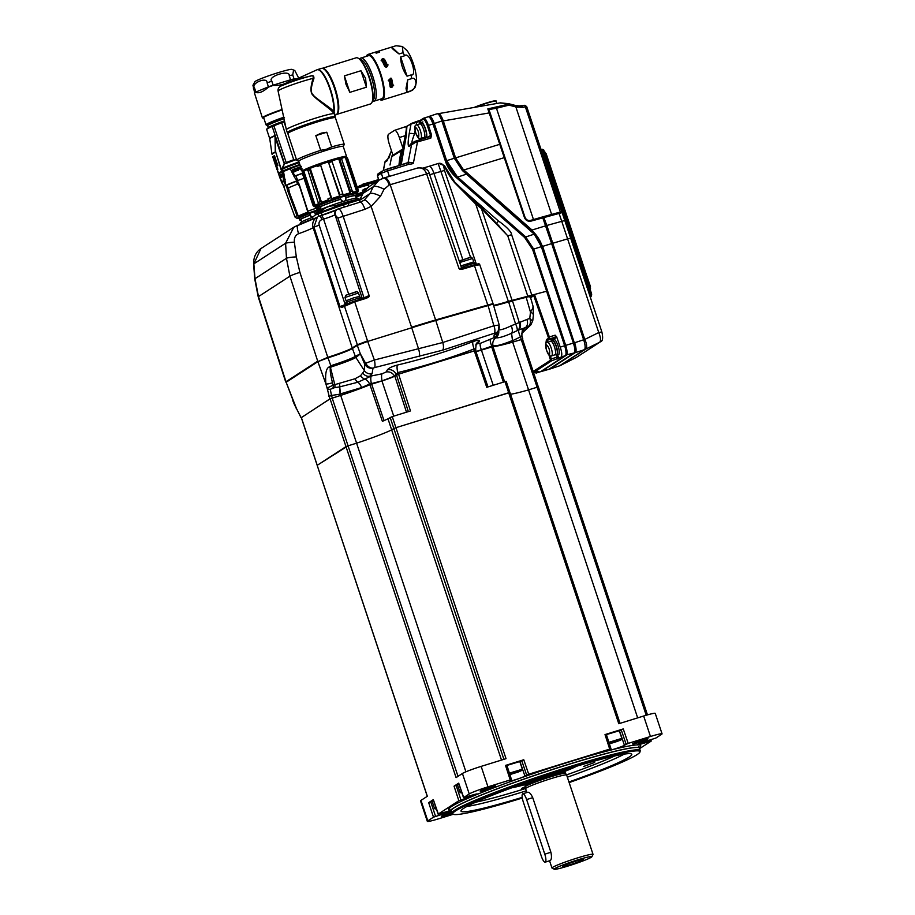 <?xml version="1.0" encoding="UTF-8"?>
<svg xmlns="http://www.w3.org/2000/svg" width="915" height="915" viewBox="0 0 915 915"><rect width="100%" height="100%" fill="white"/><g stroke="black" fill="none" stroke-linecap="round" stroke-linejoin="round"><path stroke-width="1.37" d="M393.095 155.756L389.287 144.044A9.013 2.436 -107.2 0 1 388.589 134.208L394.399 130.422A9.013 2.436 -107.2 0 1 394.571 130.342A9.013 2.436 -107.2 0 1 399.329 137.524L403.286 149.134L391.563 156.145L401.262 149.98A0.904 0.869 -123 0 1 401.296 150.437L401.296 150.437A0.904 0.869 56 0 0 401.262 149.98L401.228 149.866M416.245 121.638L420.66 120.117M407.45 126.053L394.571 130.342M429.272 117.154A8.475 2.288 72.8 0 1 433.321 123.891L428.414 125.366C426.607 120.3 424.983 117.932 423.542 118.252L423.336 118.355A0.904 0.869 -123 0 1 423.542 118.252M407.369 163.042L408.101 162.561L411.498 144.959L415.01 142.614L430.793 138.131L431.594 135.077L428.414 125.366L427.374 125.767C425.75 121.203 424.297 119.064 422.993 119.362L420.122 121.226A0.904 0.869 -123 0 1 420.454 120.22L423.336 118.355A0.904 0.869 -123 0 0 422.993 119.362M428.026 116.868A9.013 2.436 72.8 0 1 428.186 116.788A9.013 2.436 72.8 0 1 432.955 123.96L445.388 161.12C447.515 167.479 451.175 172.992 456.379 177.636L524.672 237.523L532.622 249.486L564.99 345.653L560.243 347.105L556.64 336.8L554.17 339.339M545.798 343.994L546.427 339.625L548.394 338.356L548.314 337.372L533.788 295.797L532.473 295.007L546.964 291.13M496.731 223.649L507.756 235.796A9.013 0.721 161.4 0 0 511.611 234.697C511.645 231.323 503.685 224.507 498.481 221.041L458.038 185.573M409.634 162.344L413.306 162.836L409.634 162.344A4.506 0.915 10.9 0 0 408.101 162.561L409.142 164.22C411.967 164.06 413.397 163.602 413.443 162.87L417.423 142.271L416.474 140.841L429.833 136.701L430.793 138.131M546.861 342.496L547.536 340.208L549.503 338.927L549.343 336.972L555.153 335.165L556.64 336.8M530.631 297.844L534.566 294.927M534.84 372.497L536.167 373.068L538.615 371.387M538.249 371.433L533.697 372.851L538.672 371.467M546.587 291.199L564.624 345.744A9.013 2.436 72.8 0 1 565.321 355.592L551.631 360.796L550.453 355.901M561.089 356.907C562.233 355.638 561.947 352.378 560.243 347.105M557.715 354.906L558.745 358.428M416.199 124.989L416.702 122.335L411.029 124.005L405.528 126.979C406.672 126.396 406.569 129.301 405.231 135.695L406.306 135.752L401.182 164.952M532.473 295.007L508.431 301.344A25.243 1.853 -18.4 0 1 493.574 305.335M286.384 382.115L285.732 382.012L258.213 296.86A9.013 0.618 162.1 0 1 258.476 296.597L285.995 381.738L317.711 361.151L289.906 276.181L286.464 258.282L285.606 243.23L293.807 227.217L297.924 225.193M294.378 242.189A9.013 0.766 -3 0 0 285.606 243.23L253.855 263.852A9.013 1.761 175.4 0 0 253.615 264.309C253.455 257.218 255.914 251.968 260.992 248.537L253.855 263.852L254.999 278.72L258.476 296.597L289.906 276.181A9.013 0.732 -18.1 0 1 299.903 272.373L296.311 256.886L294.378 242.189C293.978 237.946 295.385 235.121 298.599 233.702A22.52 1.647 161.6 0 0 313.124 227.663L313.971 227.114L339.98 306.594L341.798 307.463L354.746 301.87L367.521 340.895L357.113 344.841L352.252 347.997L313.124 227.663A9.013 8.658 57 0 1 316.521 217.598L317.368 217.049L313.971 227.114L319.175 225.147L345.161 304.535M492.728 303.654L435.62 319.953L390.19 184.704A9.013 3.683 -106.5 0 0 384.334 177.865L417.103 168.177C421.529 167.136 424.709 169.046 426.63 173.907L390.19 184.704A179.283 13.13 161.6 0 0 389.207 185.002L384.06 189.279L380.491 196.256A9.013 2.665 -154.3 0 0 369.946 193.648L359.618 200.362L363.049 193.385A18.026 17.305 57 0 1 368.962 186.694L363.381 192.23L359.584 200.385A28.971 2.127 161.6 0 0 359.584 200.385L359.355 200.877A18.026 17.305 57 0 0 359.618 200.362L359.298 200.991M389.207 185.002A9.013 3.637 -106.5 0 0 383.396 178.139A9.013 3.637 -106.5 0 0 383.122 178.253L379.05 180.141L373.251 186.763L369.946 193.648L364.124 200.282L359.995 202.215A9.013 2.436 -107.2 0 1 360.167 202.135L338.195 208.963C339.648 208.643 341.284 211.01 343.102 216.077L369.111 295.556C369.82 296.529 368.356 297.604 364.708 298.782L354.746 301.87L354.265 301.161L364.216 298.073L364.708 298.782M380.491 196.256L371.124 206.413A9.013 2.539 -122.9 0 0 364.124 200.282L360.167 202.135A9.013 2.436 -107.2 0 1 364.936 209.306L337.898 218.044L335.039 214.762A9.939 0.732 -18.4 0 1 323.567 219.108L321.897 219.623C319.484 220.641 318.569 222.482 319.175 225.147M352.652 348.363L352.252 347.997A21.64 1.59 -18.4 0 1 327.867 357.285L318.123 361.517M463.23 268.095L458.941 268.37C459.524 269.548 461.149 269.685 463.813 268.781L463.23 268.095L473.867 264.938L474.462 265.625L479.437 264.79M476.635 264.961L444.484 170.442L443.718 166.324A26.272 1.921 161.6 0 0 444.667 166.244C446.554 171.322 449.906 176.847 454.732 182.817L475.731 204.079L481.404 208.529L512.217 300.818M384.06 189.279A9.013 2.859 -154.5 0 0 373.251 186.763L363.049 193.385A23.31 1.704 -18.4 0 0 362.523 193.786L359.526 200.545M470.527 257.207L438.159 163.545A4.506 4.381 89.4 0 1 439.532 163.293L439.532 163.293A4.506 4.381 89.4 0 1 443.718 166.324M438.971 163.488L444.553 165.729L439.966 163.27L438.159 163.545M355.878 197.183L357.01 196.714A37.241 2.722 161.6 0 0 362.111 194.666M385.124 161.52L383.374 170.602M391.483 150.678L387.022 160.857L385.032 162.149L387.365 159.256M409.508 146.251A4.506 4.323 -123 0 1 411.361 143.483L414.884 141.368L409.508 146.251C407.804 147.132 407.701 142.934 409.188 133.681L411.029 124.005A0.904 0.869 -123 0 1 411.395 123.456L407.244 126.144A0.904 0.869 -123 0 0 406.878 126.705L406.306 135.752M445.388 161.12L445.765 161.051C447.858 167.319 451.461 172.741 456.585 177.316L524.878 237.214L532.999 249.418L546.953 291.107M524.878 237.214L533.01 249.406L564.99 345.676A8.475 2.288 72.8 0 1 565.836 354.757M532.942 295.476L527.932 296.929M548.394 338.356A0.904 0.869 57 0 0 549.503 338.927L555.336 337.12L552.774 339.648M411.361 143.483L411.361 143.483A4.506 4.323 -123 0 1 412.391 143.003C411.293 143.575 412.002 140.544 414.506 133.899L415.101 130.788M409.188 133.681A4.506 0.995 10.7 0 1 414.506 133.899L415.868 133.476M408.101 162.561L386.645 169.469M399.695 165.421L400.77 158.741L400.358 165.215M496.651 223.454L498.481 221.041M365.783 189.268L362.363 190.331L365.417 188.513M356.29 194.586L361.608 192.47A9.802 0.721 -18.4 0 1 362.946 192.047L363.655 191.83M389.996 165.043L391.631 156.717A0.904 0.869 57 0 0 391.609 156.259A0.904 0.869 -122 0 1 391.631 156.717L391.54 156.168M398.871 165.672L399.695 158.684L401.845 158.81M401.262 149.98L402.451 150.037L391.631 156.717L390.007 164.975M499.704 226.623L481.507 207.774A1.807 0.629 136 0 1 481.404 208.529L507.756 235.796L528.001 296.883M476.418 203.05L475.731 204.079L508.511 301.893M454.549 182.016A1.807 0.721 137.1 0 1 454.755 182.119L444.507 165.798M344.795 304.741L339.98 306.594M335.462 214.487A4.506 4.323 -123 0 1 337.166 209.455L336.743 209.729A4.506 4.323 -123 0 0 335.039 214.762L362.294 298.576L369.111 295.556M342.496 306.228L343.445 305.61M391.643 156.488A0.904 0.869 114.2 0 0 391.62 156.339L392.363 156.591M378.719 180.358L377.46 175.749L378.901 180.244M377.46 175.749L378.318 173.644A1.807 1.727 57 0 0 377.643 175.669L381.326 173.267L387.571 170.911L389.355 176.378M414.907 141.356L416.474 140.841L414.907 141.356L415.01 142.614M355.638 196.462L357.056 195.856A37.812 2.768 161.6 0 0 362.592 193.637M356.541 195.341L359.389 194.152M419.791 123.754L419.07 121.603L420.122 121.226L420.728 123.056M431.594 135.077L429.81 136.712M416.474 140.841L429.867 136.69M394.811 166.713L387.891 168.795M387.96 168.76L384.46 170.19M369.225 182.348L362.946 184.132L369.248 182.462M475.926 351.589L493.036 345.767L493.242 346.476A40.203 2.939 161.6 0 0 512.617 342.096L522.522 339.282M493.242 346.476L486.94 348.363M394.468 376.168A7.217 6.771 31.1 0 0 386.084 372.016L382.047 373.812L371.307 375.974A7.217 1.91 -101.1 0 0 371.353 383.614L382.07 380.857L394.468 376.168L397.808 372.565L398.334 374.212L475.56 350.537M398.334 374.212L394.937 375.859M371.513 384.14L369.832 384.735A40.203 2.939 161.6 0 1 340.94 395.303L329.846 398.917L301.31 417.652M301.092 417.595L294.55 404.83A5.41 1.681 -24.6 0 1 294.55 404.293L286.155 382.264L296.3 408.113A2.665 2.23 -34.1 0 0 296.803 409.119L295.968 407.918M521.607 333.449L528.95 326.3L518.736 330.018A7.217 1.967 -115.8 0 0 520.475 336.903L512.583 340.7L511.554 333.289A7.217 3.294 -113.5 0 0 511.233 325.763L511.199 325.786C505.08 328.76 500.86 330.109 498.526 329.823M522.145 331.138L525.427 327.547A7.217 5.158 -111.5 0 0 526.903 319.484L511.233 325.763M386.084 372.016L387.411 369.763C388.898 367.99 392.249 366.423 397.465 365.039C423.062 358.943 448.236 351.143 472.975 341.638C477.756 339.911 479.883 339.785 479.334 341.261L477.87 343.571L480.375 343.331L493.917 337.749L494.111 335.062L495.267 333.243L494.226 333.289L442.631 350.171L374.532 367.601L373.023 368.116L372.085 373.72L369.694 376.328A7.217 6.211 -129 0 1 362.706 372.977L360.567 375.699L355.009 378.764L333.163 385.112L327.113 388.097L329.846 398.917M371.307 375.974L364.776 379.084A7.217 5.17 -118.2 0 1 369.569 384.037L361.597 387.571L340.483 393.873L339.705 386.873A4.266 0.755 -102.4 0 0 339.476 383.637M525.187 327.936A7.217 6.851 42 0 0 523.22 329.423L523.22 329.423C522.454 328.828 522.008 330.967 521.882 335.839L520.475 336.903L521.287 339.408M493.723 305.862A25.243 1.853 161.6 0 0 508.603 301.859L512.469 300.76L519.251 322.48A7.217 5.158 -106.4 0 1 517.844 330.361L518.736 330.018A7.217 5.147 -104.4 0 0 520.097 322.252M517.844 330.361L511.542 333.289A7.217 3.305 -113.9 0 0 511.199 325.786M512.503 340.506L511.542 333.289C503.73 336.686 498.492 338.184 495.827 337.795A7.217 6.977 104.9 0 0 493.036 345.767C496.079 346.293 502.461 344.6 512.16 340.654L512.995 341.981M492.007 346.785L491.835 346.27A7.217 1.967 66.7 0 1 490.463 339.042M498.618 330.143A7.217 6.908 -82.9 0 1 495.827 337.795L493.917 337.749A7.217 7.08 -51.9 0 0 497.874 331.344M494.111 335.062A7.217 6.76 33.2 0 0 497.039 332.637L498.24 330.795A7.217 6.76 32.9 0 0 498.892 325.054L493.883 325.763L442.769 342.507L374.372 360.018L365.6 363.266A5.41 0.869 153.8 0 0 364.696 364.147C366.698 367.384 369.477 368.711 373.023 368.116C370.095 368.162 367.613 366.538 365.6 363.266L360.304 353.75L355.329 356.381A21.926 1.601 -18.4 0 1 330.807 365.726L328.485 367.373C325.969 369.214 325.111 374.738 325.9 383.934L317.882 361.665L328.028 357.799A21.64 1.59 161.6 0 0 352.424 348.512L357.285 345.355L367.681 341.421L411.739 327.764A180.289 13.199 -18.4 0 1 435.792 320.467L492.899 304.169M365.554 363.186L364.696 364.147M360.373 353.933L355.878 357.479L364.422 370.712L364.547 363.827L360.373 353.933A5.41 5.204 -117.8 0 1 360.304 353.75L357.285 345.355M372.085 373.72A7.217 6.84 -152.2 0 1 364.422 370.712L362.706 372.977M376.591 382.562L369.569 384.037L369.832 384.735M396.252 375.001L395.955 374.166A7.217 6.771 30.8 0 0 387.411 369.763M472.975 341.638A7.217 1.956 69.1 0 0 474.119 348.912C449.128 358.497 423.691 366.377 397.808 372.565A7.217 1.921 76.4 0 1 397.465 365.039M474.645 350.559L474.119 348.912L475.628 349.473L476.223 343.846A7.217 6.748 -148.1 0 1 479.334 341.261M340.517 394.022L340.94 395.303M360.567 375.699A7.148 5.17 -122.7 0 0 364.776 379.084L357.834 382.241L339.648 386.885L340.083 393.942M352.424 348.512L355.329 356.381A5.41 5.193 -123 0 0 355.878 357.479A22.109 1.624 -18.4 0 1 331.15 366.904L330.567 367.944L334.856 384.746A3.591 1.43 -103.3 0 1 334.604 387.651L339.648 386.885A4.243 0.778 -105.4 0 0 339.271 383.682M334.604 387.651L330.281 389.287L331.493 395.474L340.14 394.148L340.552 395.429M330.281 389.287A2.665 1.899 -174.1 0 1 327.113 388.097L325.9 383.934A5.41 1.006 163.8 0 0 332.477 382.745L333.163 385.112A3.351 1.418 -105 0 1 332.911 387.857M332.339 397.979L331.493 395.474L328.931 396.447M286.155 382.264L317.882 361.665M331.15 366.904A5.41 1.258 -107.4 0 0 330.807 365.726L328.028 357.799M332.477 382.745C330.372 374.109 329.743 369.18 330.567 367.944L328.485 367.373M517.089 330.692A7.217 2.013 -115.7 0 0 515.465 323.647L508.706 302.167L512.56 301.069M512.469 300.76L526.182 297.306C529.796 296.414 531.032 296.369 529.888 297.158M526.182 297.306L530.471 312.118A9.013 3.694 6.3 0 1 533.365 315.286L532.759 320.719L530.883 324.848L521.596 333.632M532.541 321.302L529.785 318.34L526.903 319.484M528.321 326.403A7.217 5.158 -111.8 0 0 529.785 318.34L530.471 312.118C533.273 307.634 534.028 305.942 532.747 307.04M565.013 345.653C566.579 352.984 566.728 356.278 565.447 355.535L541.28 371.513L566.408 355.226C567.529 353.911 567.289 350.605 565.687 345.332L533.662 249.052L525.61 236.813L525.027 237.065L456.459 176.778L446.108 160.868L439.372 140.636A6.348 1.716 -107.2 0 0 436.981 136.003M456.917 177.178L457.031 177.098C452.033 172.695 448.43 167.262 446.223 160.8L433.87 123.651C432.097 118.767 430.519 116.48 429.112 116.788L429.043 116.834M525.45 236.665L457.34 176.789L446.634 160.64L434.282 123.502C432.44 118.412 430.782 116.022 429.329 116.342L429.329 116.342M565.916 355.031L565.973 354.986C567.048 353.716 566.82 350.548 565.276 345.481L533.251 249.212L525.313 237.122L534.2 234.137L541.337 246.673L573.408 343.079C575.043 348.398 575.283 351.703 574.128 352.984L548.726 369.34M446.108 160.868L454.298 158.249L462.441 170.579L534.2 234.137M454.298 158.249L441.899 120.974C440.046 115.793 438.399 113.403 436.947 113.815L429.49 116.274M439.211 140.155L438.525 140.601M438.777 141.368L439.463 140.921M589.66 295.236L590.518 293.829L542.664 149.969L540.433 149.82M543.075 149.934A0.904 0.743 -95.6 0 0 542.298 149.305L541.886 149.351A0.904 0.743 -95.6 0 1 542.664 149.969L543.693 150.026L590.518 293.829A3.603 2.837 37.5 0 1 590.598 297.112A3.603 2.837 37.5 0 1 590.381 297.352L590.896 296.723A3.603 2.837 37.5 0 1 590.735 296.906M542 149.351L542.172 149.328A0.904 0.743 -95.6 0 1 542.298 149.305L543.739 149.946L591.456 293.383L590.815 293.44A3.603 2.837 37.5 0 1 590.896 296.723A3.603 3.603 0 0 0 591.456 293.383L591.41 293.452M540.445 149.454L541.886 149.351A0.904 0.743 -95.6 0 0 541.76 149.374L540.273 149.477M526.605 106.666L526.194 106.54A1.807 1.647 -98.2 0 0 524.387 105.328L524.387 105.328A1.807 1.647 -98.2 0 0 524.192 105.374M562.096 212.612L560.369 212.097L538.855 147.292L539.747 147.052L562.096 212.612L531.02 221.11C527.944 221.682 525.748 220.481 524.432 217.507L487.821 108.896L490.028 112.774L489.319 110.784M576.473 357.33L579.058 355.649A5.41 5.193 57 0 0 579.55 355.375L576.473 357.33A5.41 5.101 -122 0 1 576.073 357.548L560.632 365.371L585.486 349.221A9.013 3.809 63.7 0 0 584.765 339.442L598.753 332.545L567.597 238.884L570.697 238.232L601.853 331.893L598.753 332.545C600.732 337.555 601.029 340.792 599.668 342.233L585.486 349.221A9.013 8.658 -123 0 1 584.365 349.69A9.013 2.596 -108.2 0 0 583.644 339.785A9.013 0.663 -18.4 0 1 584.765 339.442L552.774 243.264L567.597 238.884L559.031 213.241L558.447 212.555L543.556 216.649M597.243 343.846L599.668 342.233A5.41 5.273 55.4 0 0 600.274 341.867L597.724 343.571A5.41 5.193 57 0 1 597.243 343.846L579.058 355.649M574.426 352.652A0.904 0.869 57 0 0 575.055 352.721L549.926 369.008L575.055 352.721C576.153 351.417 575.912 348.123 574.334 342.828L542.652 246.375L551.642 243.607L583.644 339.785L574.7 342.725C576.256 347.997 576.496 351.291 575.421 352.618L584.365 349.69L559.511 365.828A9.013 8.658 57 0 0 560.632 365.371A9.013 1.144 63.2 0 1 560.586 365.394A9.013 1.144 63.2 0 1 560.598 365.394L575.97 357.605M573.316 343.216L574.334 342.828L542.652 246.375L532.038 230.02L463.31 169.538L455.59 157.883L443.283 120.883C441.488 116.033 439.841 113.643 438.342 113.723L437.976 113.849C439.417 113.54 441.076 115.919 442.917 121.009L455.235 157.998L500.482 144.101L490.028 112.774L443.295 120.929M541.383 246.821L542.286 246.49C540.227 240.245 536.67 234.8 531.615 230.157L545.706 225.811A9.013 0.755 -18.6 0 1 546.827 225.467L552.774 243.264A9.013 0.663 -18.4 0 0 551.642 243.607L542.492 216.947L530.563 220.401M551.619 214.43L515.854 106.918L508.992 105.145A1.807 0.675 -106.6 0 0 508.523 104.173L487.821 108.896M533.479 219.554L496.456 108.245L508.992 105.145L508.843 103.738L500.025 102.972M538.855 147.292L525.324 106.758L522.98 107.432L515.854 106.918A1.807 0.583 -75 0 0 515.637 105.522L508.843 103.738A1.807 1.807 0 0 0 508.706 103.704L500.368 102.857L438.479 113.654M438.01 139.057L438.697 138.851L438.01 139.069M531.02 221.11L530.54 220.401C527.966 220.881 526.136 219.875 525.038 217.404L500.448 144.124M530.975 230.82L531.478 229.516M559.202 365.931A9.013 2.288 -108.3 0 0 559.362 365.897A9.013 2.288 -108.3 0 0 559.511 365.828L550.121 368.917A0.904 0.869 57 0 1 549.618 368.894M530.414 230.328L531.043 229.654L463.379 170.11L504.943 157.449L490.051 112.751M462.716 170.819L463.379 170.11L455.235 157.998L454.332 158.329M560.369 212.097L543.499 216.672L546.827 225.467L564.784 220.504L526.685 106.552L524.387 105.328A1.807 1.807 0 0 0 524.146 105.385L524.146 105.385A1.807 0.755 -105.9 0 0 524.089 105.408L521.87 106.037M517.833 107.444A1.807 0.583 -75 0 0 517.627 106.06L515.637 105.522A1.807 0.583 -75 0 0 515.511 105.534L508.729 103.738L500.722 102.995M522.98 107.432A1.807 0.755 -105.9 0 0 521.813 106.049A1.807 0.755 -105.9 0 0 521.756 106.071L515.751 105.591M534.349 133.899L535.218 133.67L526.194 106.54L525.324 106.758A1.807 0.755 -105.9 0 0 524.146 105.385L517.627 106.06A1.807 0.583 -75 0 0 517.49 106.06M319.003 209.409A22.44 1.647 161.6 0 0 297.913 217.679A22.44 1.647 161.6 0 0 297.352 218.468A22.44 1.647 161.6 0 0 299.194 218.411L299.148 218.216A20.599 1.51 -18.4 0 1 308.721 213.641A20.599 1.51 -18.4 0 1 309.293 213.424L309.373 213.675A20.599 1.51 161.6 0 0 299.834 217.827M317.745 212.383A20.645 1.51 161.6 0 0 314.977 213.321L314.486 211.834A20.645 1.51 -18.4 0 1 319.266 210.21A20.599 1.51 161.6 0 0 314.497 211.822L314.417 211.571A20.599 1.51 -18.4 0 1 319.186 209.958M314.977 213.321L315.389 213.275A19.421 1.418 -18.4 0 1 317.688 212.486M315.389 213.275L315.812 214.613M309.693 213.355L310.643 216.192L312.736 217.335L309.853 215.174A20.645 1.51 161.6 0 0 299.685 219.977A20.645 1.51 161.6 0 0 301.001 220.08M309.853 215.174L309.373 213.675M299.685 219.977L299.194 218.479A20.645 1.51 -18.4 0 1 309.362 213.687M301.607 221.888L300.841 219.589A19.421 1.418 -18.4 0 1 310.276 215.128M299.708 224.53L300.669 222.608A20.599 1.51 -18.4 0 1 312.61 217.278M300.029 224.415A22.406 1.636 -18.4 0 1 312.667 219.017M315.778 206.104L316.865 206.71A20.599 1.51 -18.4 0 1 317.231 206.241L318.214 205.543M319.049 205.212A20.599 1.51 -18.4 0 1 326.426 202.135A20.599 1.51 -18.4 0 1 340.231 197.388L340.311 197.629A20.599 1.51 161.6 0 0 319.129 205.463L319.587 206.973L320.719 206.63A19.421 1.418 -18.4 0 1 340.437 199.344L340.323 197.629A20.645 1.51 -18.4 0 0 319.095 205.486L319.049 205.212M355.18 193.797A20.599 1.51 161.6 0 0 353.304 194.083A20.599 1.51 161.6 0 0 345.47 196.062L345.39 195.821A20.599 1.51 -18.4 0 1 353.224 193.831A20.599 1.51 -18.4 0 1 355.958 193.706L356.004 193.866M343.034 201.597L340.437 199.344M340.826 199.127A20.645 1.51 161.6 0 0 319.587 206.973M320.719 206.63L320.902 209.775M318.283 205.749L319.232 208.734L318.877 207.659L317.779 207.991L317.231 206.241M320.239 210.153L319.278 208.712M317.779 207.991A20.645 1.51 161.6 0 0 317.402 208.471A20.645 1.51 161.6 0 0 318.717 208.574M317.402 208.471L316.91 206.973A20.645 1.51 -18.4 0 1 317.276 206.504M319.324 210.381L318.557 208.082A19.421 1.418 -18.4 0 1 318.877 207.659M319.232 208.734L320.204 210.164M346.019 199.047L344.955 201.014L345.962 198.841L345.001 196.016M345.47 196.062L345.962 198.841M355.58 196.302A20.645 1.51 161.6 0 0 356.575 195.433A20.645 1.51 161.6 0 0 353.842 195.57A20.645 1.51 161.6 0 0 345.984 197.56M345.493 196.073A20.645 1.51 -18.4 0 1 353.339 194.072A20.645 1.51 -18.4 0 1 356.084 193.946L356.575 195.433M345.607 197.777A19.421 1.418 -18.4 0 1 352.847 195.947A19.421 1.418 -18.4 0 1 355.42 195.821L356.187 198.12M317.333 213.824L317.231 213.504A22.406 1.636 -18.4 0 1 317.242 213.367L318.386 211.102A20.599 1.51 -18.4 0 1 333.209 204.743A20.599 1.51 -18.4 0 1 354.723 198.361A20.599 1.51 -18.4 0 1 357.376 198.132L359.641 199.264A22.406 1.636 -18.4 0 1 359.732 199.356L359.847 199.676M321.874 211.834L321.577 210.976C325.466 207.225 330.029 205.498 335.245 205.795A22.406 1.636 -18.4 0 1 356.77 199.504A22.406 1.636 -18.4 0 1 359.641 199.264M317.242 213.367A22.406 1.636 -18.4 0 1 321.577 210.976M335.245 205.795L335.565 206.756M312.804 219.406L312.244 217.736L314.874 215.197L317.963 214.019L318.729 216.329M314.874 215.197L315.275 214.933A25.689 1.887 -18.4 0 1 335.485 206.79A25.689 1.887 -18.4 0 1 359.881 199.676M322.149 215.219L321.291 212.646L343.571 204.766A28.845 2.116 -18.4 0 1 348.192 203.336L359.824 199.813M317.963 214.019A28.845 2.116 -18.4 0 1 321.291 212.646M348.947 205.612L348.192 203.336M343.571 204.766L344.337 207.042M552.1 339.854L553.758 339.339A8.018 2.162 72.8 0 1 558.024 345.779A8.018 2.162 72.8 0 1 558.516 354.665L556.858 355.18A8.018 2.162 -107.2 0 0 556.366 346.293A8.018 2.162 -107.2 0 0 552.1 339.854A8.018 2.162 -107.2 0 0 551.436 340.906M555.702 354.688A8.018 2.162 -107.2 0 0 556.858 355.18M549.526 354.597C550.018 350.205 548.897 346.842 546.175 344.532C545.683 348.935 546.793 352.298 549.526 354.597M550.578 341.284A7.126 1.921 72.8 0 1 550.716 341.226A7.126 1.921 72.8 0 1 554.57 347.197A7.126 1.921 72.8 0 1 555.062 354.768A7.126 1.921 72.8 0 1 554.925 354.826A7.126 1.921 72.8 0 1 554.787 354.848M554.639 354.917A7.217 1.944 -107.2 0 0 554.959 354.917A7.217 1.944 -107.2 0 0 555.096 354.848A7.217 1.944 -107.2 0 0 554.593 347.185A7.217 1.944 -107.2 0 0 550.681 341.135A7.217 1.944 -107.2 0 0 550.556 341.204A7.217 1.944 -107.2 0 0 550.418 341.318M552.214 340.689A7.217 1.944 72.8 0 1 552.34 340.62A7.217 1.944 72.8 0 1 556.251 346.671A7.217 1.944 72.8 0 1 556.755 354.334A7.217 1.944 72.8 0 1 556.617 354.402A7.217 1.944 72.8 0 1 556.469 354.425M418.681 137.193C419.173 132.789 418.063 129.438 415.33 127.128C414.838 131.531 415.959 134.882 418.681 137.193M419.745 123.88A7.126 1.921 72.8 0 1 419.871 123.822A7.126 1.921 72.8 0 1 423.737 129.793A7.126 1.921 72.8 0 1 424.228 137.353A7.126 1.921 72.8 0 1 424.091 137.422A7.126 1.921 72.8 0 1 423.942 137.444M424.869 137.273A8.018 2.162 -107.2 0 0 426.013 137.765A8.018 2.162 -107.2 0 0 425.521 128.878A8.018 2.162 -107.2 0 0 421.266 122.438A8.018 2.162 -107.2 0 0 420.603 123.502M423.794 137.513A7.217 1.944 -107.2 0 0 424.114 137.502A7.217 1.944 -107.2 0 0 424.251 137.444A7.217 1.944 -107.2 0 0 423.759 129.781A7.217 1.944 -107.2 0 0 419.848 123.731A7.217 1.944 -107.2 0 0 419.71 123.799A7.217 1.944 -107.2 0 0 419.585 123.902M421.369 123.285A7.217 1.944 72.8 0 1 421.506 123.216A7.217 1.944 72.8 0 1 425.418 129.267A7.217 1.944 72.8 0 1 425.91 136.93A7.217 1.944 72.8 0 1 425.772 136.998A7.217 1.944 72.8 0 1 425.624 137.021M346.27 295.065L356.061 292.034M346.202 304.043L345.824 302.899A8.018 0.583 -18.4 0 1 355.317 299.148A8.018 0.583 -18.4 0 1 361.048 297.844L361.414 298.942M346.51 302.407L346.236 300.726L353.636 297.855L359.709 296.391L360.201 297.855M460.394 260.523L470.173 257.492M461.446 267.489A8.018 0.583 -18.4 0 1 469.429 264.618A8.018 0.583 -18.4 0 1 475.171 263.303L475.548 264.458M460.897 265.888L473.833 261.85L474.313 263.314M301.355 417.583L330.086 398.849L340.7 395.406L356.587 443.18L348.066 445.822L356.587 443.18A40.569 2.974 161.6 0 0 391.666 429.89A40.569 2.974 -18.4 0 1 356.587 443.18L465.907 771.803M330.086 398.849L345.984 446.612L317.231 465.289L348.066 445.822L332.168 398.059M317.253 465.358L301.344 417.515M340.7 395.406A40.569 2.974 161.6 0 0 369.946 384.723L381.932 380.937A11.152 0.812 161.6 0 0 394.811 376.054L398.585 374.166L475.526 350.422L488.004 386.919M369.946 384.723L382.379 421.312A40.569 2.974 161.6 0 0 387.983 418.796L392.238 416.6L410.469 410.949L398.585 374.166M501.5 760.079L391.666 429.89L393.839 428.483L391.666 429.89L387.983 418.796M474.233 350.719L486.746 387.308L504.988 381.647L508.683 392.741L395.921 427.694L509.918 392.501L506.224 381.406M504.988 381.647L506.281 381.361M475.937 351.635A11.152 0.812 161.6 0 0 481.427 350.102L492.968 346.591A40.569 2.974 161.6 0 0 512.663 342.107L522.431 339.225M637.663 717.875L528.561 389.882L537.094 387.239L528.561 389.882A40.569 2.974 -18.4 0 1 510.559 394.228A40.569 2.974 161.6 0 0 528.561 389.882L512.663 342.107M521.195 339.465L537.094 387.239L538.329 386.999L522.488 339.168M390.156 417.389L393.839 428.483L395.921 427.694L392.238 416.6M589.946 288.843L544.597 152.542M585.909 273.185L590.518 286.784L590.049 289.163L590.438 286.807L546.163 153.731L544.585 152.485L545.214 152.29M297.352 218.468L296.06 217.827A23.47 1.716 -18.4 0 1 295.968 217.724A23.47 1.716 -18.4 0 1 295.98 217.61L294.962 217.004A24.305 1.784 -18.4 0 1 295.614 216.455A24.305 1.784 -18.4 0 1 296.986 215.688L298.267 216.112A23.47 1.716 -18.4 0 1 307.875 212.143L307.875 211.182A24.305 1.784 -18.4 0 1 315.789 208.38L316.796 208.986A23.47 1.716 -18.4 0 1 317.882 208.62M283.696 186.203L283.947 186.66A25.243 1.853 -18.4 0 1 284.588 186.145A25.243 1.853 -18.4 0 1 285.8 185.459L283.478 171.185A24.877 1.819 -18.4 0 1 283.661 171.105A24.877 1.819 161.6 0 1 290.124 168.44L293.887 176.126C295.911 179.649 297.215 181.101 297.787 180.495A25.243 1.853 -18.4 0 1 301.321 179.226A25.243 1.853 -18.4 0 1 303.986 178.288M281.351 181.868L283.947 186.66A25.243 1.853 161.6 0 0 283.844 186.923L283.947 187.175A25.231 1.853 161.6 0 0 283.959 187.209L284.21 187.564M294.962 217.004L283.947 187.06A25.231 1.853 161.6 0 0 283.947 187.175M296.986 215.688L287.562 190.469L286.475 185.413L288.5 187.884A24.328 1.784 161.6 0 1 297.375 184.212C298.004 183.606 298.942 184.933 300.189 188.216L307.875 212.143M307.875 211.182L299.605 185.482C298.336 182.051 297.341 180.632 296.632 181.204A25.231 1.853 161.6 0 0 286.475 185.413M315.789 208.38L315.275 206.973M293.887 176.126L292.411 172.523C294.104 175.234 295.248 176.321 295.842 175.783L297.787 180.495A25.243 1.853 161.6 0 0 285.8 185.459L283.444 180.918L283.353 176.263L283.375 180.781A26.146 1.91 161.6 0 0 282.117 181.49A26.146 1.91 161.6 0 0 281.454 182.028L280.264 178.276M299.834 164.506A25.243 1.853 161.6 0 0 283.261 170.842L282.094 171.277L282.358 171.997L290.444 168.269M283.364 171.585L283.364 171.585A25.243 1.853 -18.4 0 1 289.998 168.84L290.009 168.875M275.701 151.993L275.221 152.027A26.112 1.91 161.6 0 0 272.007 154.097L272.087 154.406A26.146 1.91 -18.4 0 1 275.289 152.325L275.038 137.284L275.724 152.153L281.648 171.46A26.146 1.91 161.6 0 0 278.446 173.541L277.176 169.733L278.995 173.758M283.067 171.334L282.266 167.948L284.245 163.991L282.644 169A25.243 1.853 -18.4 0 1 299.228 162.664M274.923 160.297A26.501 1.944 -18.4 0 0 274.58 160.514L273.551 156.202A26.501 1.944 -18.4 0 1 274.5 155.664L277.68 165.215A26.501 1.944 161.6 0 0 276.73 165.752L275.369 161.658A26.501 1.944 161.6 0 0 275.038 161.875L277.531 169.378A26.501 1.944 161.6 0 0 277.062 169.767L277.394 169.664A26.146 1.91 -18.4 0 1 277.863 169.275L277.531 169.378M274.5 155.664L277.68 165.215M276.73 165.752L277.062 165.649A26.146 1.91 -18.4 0 1 278.011 165.112M277.863 169.275L275.369 161.772A26.146 1.91 -18.4 0 1 275.404 161.749M282.266 167.948L282.724 168.166A25.071 1.841 161.6 0 1 298.988 161.955M284.496 163.488L272.178 126.476L273.882 125.778L286.441 163.27L284.496 163.488A23.39 1.716 161.6 0 0 284.188 163.613L274.534 135.729A1.807 1.373 -113.4 0 1 274.614 136.038A23.424 1.716 -18.4 0 0 269.753 138.783L272.007 154.109A26.112 1.91 161.6 0 0 272.007 154.109L272.087 154.406M274.534 135.729A23.39 1.716 161.6 0 0 269.685 138.508L266.7 129.518A23.39 1.716 -18.4 0 1 266.723 129.381A23.39 1.716 -18.4 0 1 272.178 126.476M273.882 125.778A23.39 1.716 -18.4 0 1 281.728 122.804L284.073 121.97A23.39 1.716 -18.4 0 1 284.668 121.764M266.723 129.381L267.066 128.706A22.852 1.67 -18.4 0 1 284.554 121.272M267.683 125.847L266.883 125.447L267.432 124.554L284.508 117.406M283.696 117.269A22.532 1.647 161.6 0 0 266.711 124.166A22.532 1.647 161.6 0 0 266.048 124.852A22.532 1.647 161.6 0 0 266.151 124.955L266.768 125.252M266.894 125.023L283.799 117.715M284.462 120.86A21.297 1.556 161.6 0 0 268.347 127.768L267.66 125.79A21.297 1.556 -18.4 0 1 281.694 119.545L283.993 118.641M284.005 118.698A21.308 1.59 160.8 0 0 281.694 119.545M266.048 124.852L263.589 117.463A22.589 1.658 161.6 0 0 263.611 117.509M263.806 118.092A22.989 1.681 -18.4 0 1 263.291 117.783A22.989 1.681 -18.4 0 1 282.117 109.892M282.117 109.857A23.435 1.716 161.6 0 0 262.948 118.161A23.435 1.716 161.6 0 0 263.669 118.241A23.435 1.716 161.6 0 0 263.852 118.229M282.026 109.48A23.801 1.739 161.6 0 0 262.388 117.841A23.801 1.739 161.6 0 0 262.491 117.932L262.948 118.161M295.762 79.502L294.058 78.896L297.398 78.759M289.22 75.785L290.547 79.777L273.15 85.175L271.824 81.172C266.7 76.517 290.604 69.117 289.22 75.785A23.527 1.727 -18.4 0 1 292.731 74.904L294.058 78.896A23.527 1.727 161.6 0 0 290.547 79.777L290.741 79.982A23.801 1.739 -18.4 0 1 294.367 79.067M290.741 79.982C286.372 83.894 280.539 85.701 273.253 85.404L273.15 85.175A23.527 1.727 161.6 0 0 268.427 86.845L268.37 87.131A23.801 1.739 -18.4 0 1 273.253 85.404M268.37 87.131C263.2 91.843 258.991 93.582 255.754 92.346L255.891 92.026A23.527 1.727 161.6 0 0 254.679 92.815L254.507 93.158A23.801 1.739 -18.4 0 1 255.754 92.346M254.507 93.158L262.388 117.841M292.731 74.904L293.589 70.1L294.802 70.489L298.725 78.152M268.427 86.845L255.891 92.026L254.564 88.034C250.344 83.345 267.58 76.22 267.1 82.842L268.427 86.845M294.802 70.489L291.793 69.368A19.604 1.441 -18.4 0 0 291.359 69.357A19.604 1.441 -18.4 0 0 272.007 74.653A19.604 1.441 -18.4 0 0 254.965 81.618L252.94 85.289L254.679 92.815M284.073 121.97L285.846 127.288M296.757 159.427L293.944 160.422L281.728 122.804M282.003 171.745A25.78 1.887 161.6 0 0 279.658 172.992M283.856 186.569L278.663 174.182L282.037 171.723L275.724 152.153M280.402 174.857L281.099 177.453A26.146 1.91 -18.4 0 1 281.248 177.361L280.39 174.811A26.146 1.91 161.6 0 0 280.253 174.891L280.402 174.857A25.963 1.899 -18.4 0 1 280.413 174.845M280.493 176.126L280.253 174.891M282.861 176.343L281.9 172.134A26.146 1.91 -18.4 0 0 279.441 173.438A26.146 1.91 -18.4 0 0 278.675 174.227L280.013 178.196M281.099 174.376L280.962 175.989L281.877 177.098L281.042 174.376M290.787 168.097L290.787 168.097A25.78 1.887 -18.4 0 1 299.937 164.814L290.73 168.474A26.146 1.91 -18.4 0 1 300.04 165.123M302.442 173.278A26.146 1.91 161.6 0 0 295.785 175.634C295.305 176.069 294.298 174.937 292.754 172.249M293.303 171.711A25.963 1.899 -18.4 0 1 294.127 171.402L293.841 170.945A26.146 1.91 -18.4 0 0 293.017 171.242L292.983 170.75A25.963 1.899 -18.4 0 1 293.818 170.453L293.452 169.79A26.146 1.91 -18.4 0 0 292.628 170.099L292.48 169.641A26.146 1.91 161.6 0 1 293.715 169.183L294.573 171.734A26.146 1.91 -18.4 0 0 293.326 172.203L293.452 172.157M294.001 171.437A26.146 1.91 161.6 0 0 293.177 171.745M293.681 170.487A26.146 1.91 161.6 0 0 292.857 170.785M295.9 168.943L294.962 168.669L294.493 169.652L295.717 170.899L294.356 169.687L294.824 168.703L295.465 169.355M294.962 168.669L295.762 168.978M295.133 169.126L296.14 170.51L294.939 171.219L295.728 171.391M297.089 167.891L296.277 169.675L297.993 170.579L298.839 168.783L297.089 167.891M299.537 167.617A26.146 1.91 -18.4 0 0 298.828 167.868L298.667 167.411A26.146 1.91 161.6 0 1 299.834 167.01L300.68 169.561A26.146 1.91 -18.4 0 0 300.234 169.721L299.537 167.617L300.372 169.675M300.875 167.502L301.355 166.404M302.247 169.103L301.218 168.532M293.452 169.79L293.818 170.453M292.606 169.607A25.963 1.899 -18.4 0 1 293.726 169.195M295.065 171.185L295.865 171.357M297.318 167.822L296.277 169.675M296.414 169.641L298.13 170.545M297.489 168.28L298.53 168.898L297.993 170.076M297.386 168.314L298.53 168.898M298.393 168.932L297.89 170.11M297.844 170.121L296.712 169.527L297.249 168.349M298.816 167.376A25.963 1.899 -18.4 0 1 299.834 167.022M300.44 167.273L301.035 167.456M300.589 167.228L301.515 166.37M302.407 169.058L301.149 168.92M279.441 175.463A26.146 1.91 161.6 0 1 279.51 175.394L280.367 177.956A26.146 1.91 -18.4 0 0 280.299 178.013L279.613 176.469L280.173 178.15A26.146 1.91 -18.4 0 0 280.127 178.196L279.281 175.646A26.146 1.91 161.6 0 0 279.281 175.646L280.001 177.133L279.521 175.44M280.436 177.396A25.963 1.899 -18.4 0 1 280.585 177.281L280.299 176.812A26.146 1.91 -18.4 0 0 280.127 176.95L280.116 176.446A25.963 1.899 -18.4 0 1 280.264 176.332L279.921 175.669A26.146 1.91 -18.4 0 0 279.738 175.794L279.59 175.337A26.146 1.91 161.6 0 1 279.864 175.131L280.722 177.693A26.146 1.91 -18.4 0 0 280.436 177.899L280.573 177.796M280.642 176.092L280.585 176.892M279.761 176.423L280.459 177.968M281.111 174.365L280.962 175.989M281.099 175.955L282.003 177.064M281.9 175.531L281.854 176.595L281.248 175.886L281.728 176.629L281.134 174.857L281.9 175.531L281.728 176.629L281.122 175.909M281.134 174.857L281.763 175.566M277.062 169.767L272.739 156.808A26.501 1.944 -18.4 0 1 273.219 156.419M316.796 208.986L316.075 206.984M299.605 185.482L300.189 188.216M298.267 216.112L289.472 192.653L288.5 187.884M289.472 192.653L287.562 190.469M297.375 184.212L296.632 181.204M376.054 52.338L376.042 52.304A23.893 6.451 -107.2 0 0 375.985 52.292L375.996 52.327A23.847 6.439 72.8 0 1 376.054 52.338L377.232 51.938L376.054 52.338M376.168 52.338L376.179 52.372A23.847 6.439 72.8 0 1 376.237 52.395L376.225 52.361A23.893 6.451 -107.2 0 0 376.168 52.338L377.357 51.972A23.893 6.451 -107.2 0 0 377.232 51.938M377.415 51.995L376.237 52.395L377.415 51.995A23.893 6.451 -107.2 0 1 377.54 52.041L376.156 52.464A23.893 6.451 72.8 0 0 375.676 52.315L377.049 51.892L375.745 52.338M375.985 52.292L377.174 51.915A23.893 6.451 -107.2 0 0 377.049 51.892M376.625 52.693L377.975 52.281A23.847 6.439 72.8 0 1 378.055 52.327A23.893 6.451 -107.2 0 0 377.964 52.247L376.591 52.67A23.893 6.451 72.8 0 1 376.706 52.738L377.3 52.555A23.893 6.451 72.8 0 1 377.369 52.601L376.774 52.784A23.893 6.451 72.8 0 1 376.911 52.864L378.638 52.327A23.893 6.451 72.8 0 1 378.696 52.361L378.753 52.452M378.089 52.315L377.506 52.532A23.847 6.439 72.8 0 1 377.575 52.567A23.893 6.451 -107.2 0 0 377.495 52.498M377.563 52.532L378.501 52.247L377.563 52.532M376.179 51.892L376.408 51.812A23.893 6.451 72.8 0 1 378.501 52.247L378.513 52.281M374.349 52.452L374.361 52.487A23.847 6.439 72.8 0 1 374.452 52.464A23.893 6.451 -107.2 0 0 374.349 52.452L376.42 51.812M374.555 52.441A23.847 6.439 72.8 0 1 376.625 53.047L378.696 52.395L376.614 53.013A23.893 6.451 -107.2 0 0 374.544 52.407M375.207 52.247L375.596 52.098A23.893 6.451 72.8 0 0 375.539 52.109L375.733 52.041A23.893 6.451 -107.2 0 1 375.791 52.041L376.191 51.915A23.893 6.451 72.8 0 0 376.134 51.926L376.328 51.858A23.893 6.451 -107.2 0 1 376.488 51.846L375.104 52.269A23.893 6.451 72.8 0 0 374.944 52.292L376.557 51.88M375.527 52.212L376.706 51.846L375.527 52.212A23.893 6.451 -107.2 0 0 375.47 52.212L376.66 51.846A23.893 6.451 -107.2 0 0 376.545 51.846M375.699 52.235L376.889 51.858L375.699 52.235A23.893 6.451 -107.2 0 0 375.642 52.224L376.82 51.858A23.893 6.451 -107.2 0 0 376.706 51.846A23.847 6.439 72.8 0 1 376.74 51.88M375.161 52.269A23.893 6.451 72.8 0 1 375.608 52.304L376.991 51.88A23.893 6.451 -107.2 0 0 376.889 51.858A23.847 6.439 72.8 0 1 376.923 51.903M377.586 52.212A23.893 6.451 72.8 0 0 377.518 52.178L376.34 52.544A23.893 6.451 72.8 0 0 376.214 52.498L377.609 52.098A23.847 6.439 72.8 0 1 377.872 52.224L376.522 52.635A23.893 6.451 72.8 0 0 376.397 52.578L377.586 52.212L376.442 52.601M376.545 51.778L376.786 51.732A23.847 6.439 72.8 0 1 378.879 52.166L379.588 51.949A23.847 6.439 72.8 0 1 379.679 52.006M379.062 52.281L379.062 52.247A23.893 6.451 -107.2 0 0 379.004 52.212L379.004 52.247A23.847 6.439 72.8 0 1 379.062 52.281L376.248 53.116A23.893 6.451 72.8 0 0 374.178 52.521L373.469 52.738A23.893 6.451 72.8 0 0 373.366 52.761L374.075 52.555A23.893 6.451 72.8 0 0 373.983 52.567L373.926 52.59M379.588 51.949L378.879 52.166A23.893 6.451 -107.2 0 0 376.786 51.698M379.004 52.212L379.714 51.995A23.893 6.451 -107.2 0 0 379.576 51.915M406.02 88.286L407.678 79.845L411.67 78.61C414.083 77.455 415.536 78.999 416.016 83.242C414.861 88 413.1 90.539 410.744 90.871L406.752 92.106L406.02 88.286M411.029 74.939L407.049 76.174C402.852 70.192 400.724 63.798 400.667 57.005L404.647 55.769C409.257 50.359 418.052 76.769 411.029 74.939A23.893 6.451 72.8 0 1 411.67 78.61M403.058 52.738L399.077 53.962C393.381 49.81 390.957 47.511 391.769 47.054L396.001 45.75L402.303 46.459L403.058 52.738A23.893 6.451 72.8 0 1 404.647 55.769M379.931 99.552A23.893 6.451 -107.2 0 0 380.137 99.678A23.893 6.451 -107.2 0 0 382.138 100.055A23.893 6.451 -107.2 0 0 384.38 95A23.893 6.451 -107.2 0 0 378.867 68.671A23.893 6.451 -107.2 0 0 368.002 54.42A23.893 6.451 -107.2 0 0 366.56 55.872A23.893 6.451 -107.2 0 0 366.457 56.09M387.342 65.228L387.342 65.251A23.847 6.439 72.8 0 1 387.4 65.388A23.893 6.451 -107.2 0 0 387.342 65.228L388.051 65.011A23.893 6.451 -107.2 0 0 387.914 64.668L387.194 64.885A23.893 6.451 -107.2 0 0 384.529 59.303A23.847 6.439 72.8 0 1 387.194 64.896L387.914 64.668A23.847 6.439 72.8 0 1 388.04 65.011M387.4 65.388L387.377 66.463L387.4 65.388C387.171 67.413 386.244 67.71 384.597 66.246A23.893 6.451 72.8 0 0 382.024 60.722L381.315 60.939A23.893 6.451 72.8 0 0 381.155 60.653L381.864 60.436L381.166 60.676M381.601 59.692L381.727 60.173A23.893 6.451 72.8 0 1 381.864 60.436L381.864 60.459M381.727 60.173C381.887 58.503 382.825 58.217 384.529 59.303L384.529 59.326C382.813 58.24 381.875 58.537 381.727 60.196M392.855 85.312A23.893 6.451 -107.2 0 0 391.723 79.022A23.847 6.439 72.8 0 1 392.844 85.289L393.564 85.095A23.847 6.439 72.8 0 1 393.599 85.404L393.61 85.427A23.893 6.451 -107.2 0 0 393.564 85.095M393.61 85.427L392.89 85.633A23.847 6.439 72.8 0 1 392.901 85.77C392.146 87.668 391.22 87.954 390.099 86.639M392.912 85.781C392.158 87.691 391.22 87.977 390.11 86.651L390.305 87.154M389.081 80.612L388.372 80.829L389.081 80.612A23.893 6.451 72.8 0 1 390.11 86.651M390.945 78.072L391.712 79.01L390.957 78.072L388.921 79.891A23.893 6.451 72.8 0 1 389.001 80.234L388.28 80.451A23.893 6.451 72.8 0 1 388.372 80.829M405.791 92.724L409.783 91.489A23.893 6.451 72.8 0 0 409.84 91.466L382.138 100.055M407.678 79.845L406.752 92.106M402.303 46.459L406.878 50.405A19.833 5.353 72.8 0 1 416.474 81.378A19.833 5.353 72.8 0 1 416.462 81.549M407.049 76.174L400.667 57.005M399.077 53.962L391.769 47.054M379.668 99.403A23.527 6.348 -107.2 0 0 379.725 99.438A23.527 6.348 -107.2 0 0 383.911 94.828A23.527 6.348 -107.2 0 0 377.243 66.029A23.527 6.348 -107.2 0 0 366.355 56.295A23.527 6.348 -107.2 0 0 366.332 56.353M366.904 56.181A22.989 6.199 72.8 0 1 369.866 55.746A22.989 6.199 72.8 0 1 379.519 72.079A22.989 6.199 72.8 0 1 383.705 94.428A22.989 6.199 72.8 0 1 382.928 97.905A22.989 6.199 72.8 0 1 380.24 99.232M383.053 97.619A22.532 6.085 72.8 0 1 381.829 98.74L374.121 101.13A22.532 6.085 -107.2 0 0 372.725 76.174A22.532 6.085 -107.2 0 0 360.773 58.08A22.532 6.085 -107.2 0 0 359.595 59.109M360.773 58.08L368.482 55.689A22.532 6.085 72.8 0 1 370.129 55.907M372.554 100.947A22.532 6.085 -107.2 0 0 374.121 101.13M360.144 59.601A21.274 5.742 72.8 0 1 371.273 76.723A21.274 5.742 72.8 0 1 372.737 100.227M358.177 58.194L358.794 58.549A23.618 6.371 72.8 0 1 369.34 77.135A23.618 6.371 72.8 0 1 372.211 101.862L371.913 102.503A24.156 6.519 72.8 0 1 370.449 103.967L336.56 114.466A24.156 6.519 -107.2 0 0 334.97 87.749A24.156 6.519 -107.2 0 0 322.263 68.316L356.141 57.817A24.156 6.519 72.8 0 1 358.177 58.194A24.156 6.519 72.8 0 1 368.962 77.203A24.156 6.519 72.8 0 1 371.913 102.503M345.996 84.329L344.372 75.876L360.956 70.73L365.565 78.267L366.435 87.211L349.85 92.346L345.996 84.329M323.693 68.9A23.973 6.474 72.8 0 1 323.899 69.002A23.973 6.474 72.8 0 1 334.593 87.874A23.973 6.474 72.8 0 1 337.521 112.968A23.973 6.474 72.8 0 1 337.418 113.174M334.993 117.532L335.233 116.708A25.243 1.853 161.6 0 0 317.208 120.826A25.243 1.853 161.6 0 0 287.333 132.641L286.372 129.747A25.243 1.853 -18.4 0 1 286.361 129.724A25.243 1.853 -18.4 0 1 316.235 117.932A25.243 1.853 -18.4 0 1 334.089 113.666L333.186 112.579L333.735 111.481L334.078 111.996A24.339 6.565 -107.2 0 0 330.406 89.144A24.339 6.565 -107.2 0 0 317.494 69.609L321.44 68.385A24.339 6.565 72.8 0 1 323.487 68.774A24.339 6.565 72.8 0 1 334.352 87.92A24.339 6.565 72.8 0 1 337.315 113.403A24.339 6.565 72.8 0 1 335.851 114.878L334.741 115.221M333.62 113.083L334.078 111.996L334.593 112.602L334.089 113.666M334.707 115.13L334.593 112.602M311.249 75.842L311.214 75.968C312.793 75.373 313.422 76.174 313.113 78.37L313.868 78.656C314.097 76.151 313.216 75.213 311.249 75.842L297.672 79.136L310.254 76.162A17.74 1.304 161.6 0 0 301.058 78.713A17.74 1.304 161.6 0 0 283.055 85.221C279.361 86.284 277.703 88.217 278.08 91.008A20.885 1.533 -18.4 0 1 302.796 81.252A20.885 1.533 -18.4 0 1 313.113 78.37C310.208 87.52 310.276 93.261 313.307 95.595C315.675 98.946 331.31 109.503 333.186 112.579M283.055 85.221L316.887 69.837A24.305 6.565 72.8 0 1 329.995 89.27A24.305 6.565 72.8 0 1 333.735 111.481C331.39 108.096 314.531 97.768 313.022 94.714C310.482 92.77 310.768 87.417 313.868 78.656M311.214 75.968L310.254 76.162A17.74 1.304 161.6 0 1 311.214 75.968M334.513 114.558L334.089 113.632M296.7 160.228L287.848 133.613A25.06 1.83 -18.4 0 1 287.87 133.464L288.214 132.778A24.522 1.796 -18.4 0 1 317.208 121.455A24.522 1.796 -18.4 0 1 334.615 117.337L335.302 117.68A25.06 1.83 -18.4 0 1 335.405 117.783L344.257 144.398A25.06 1.83 161.6 0 0 331.676 146.903L326.415 149.294L320.696 150.312A25.06 1.83 161.6 0 0 296.7 160.228A25.06 1.83 161.6 0 0 296.803 160.331L298.77 161.303M287.87 133.464A25.06 1.83 -18.4 0 1 317.505 121.878A25.06 1.83 -18.4 0 1 335.302 117.68M320.696 150.312L315.812 135.637L321.245 133.144L326.792 132.229L331.676 146.903M343.251 146.514L344.234 144.559A25.06 1.83 161.6 0 0 344.257 144.398M302.099 171.311L298.748 161.246A23.435 1.716 -18.4 0 1 326.483 150.277A23.435 1.716 -18.4 0 1 343.228 146.446L346.579 156.522A23.435 1.716 161.6 0 0 329.835 160.342A23.435 1.716 161.6 0 0 302.099 171.311A23.435 1.716 161.6 0 0 302.202 171.414L302.888 171.757M346.213 157.346L346.556 156.659A23.435 1.716 161.6 0 0 346.579 156.522M344.372 157.574A22.532 1.647 161.6 0 0 329.903 161.337A22.532 1.647 161.6 0 0 304.489 170.831M304.569 170.796A22.52 1.647 -18.4 0 1 324.104 163.202A22.52 1.647 -18.4 0 1 344.292 157.586M341.375 158.192A23.207 1.704 -18.4 0 1 345.31 157.437L345.447 157.391A23.344 1.716 -18.4 0 1 346.408 157.346L347.471 157.906L358.2 190.148A24.247 1.773 161.6 0 0 357.365 190.183L356.644 191.51A23.207 1.704 161.6 0 0 352.63 192.287L341.364 158.181A23.344 1.716 -18.4 0 0 338.825 158.821L339.888 159.382L350.605 191.624L350.045 192.939A23.207 1.704 161.6 0 0 343.182 194.895L342.839 193.843A24.247 1.773 161.6 0 0 341.364 194.289A24.247 1.773 161.6 0 0 339.854 194.769L339.671 195.993A23.207 1.704 161.6 0 0 331.802 198.601L330.944 197.72A24.247 1.773 161.6 0 0 327.982 198.772L328.313 199.825A23.207 1.704 161.6 0 0 321.554 202.398L320.319 201.666A24.247 1.773 161.6 0 0 318.157 202.558L319.026 203.439A23.207 1.704 161.6 0 0 315.172 205.269L313.799 204.64A24.247 1.773 161.6 0 0 313.044 205.132L314.28 205.852A23.207 1.704 161.6 0 0 313.971 206.298A23.207 1.704 161.6 0 0 314.074 206.39L315.149 206.927A22.36 1.636 161.6 0 0 316.91 206.882M313.044 205.132L302.316 172.889L302.819 171.803A23.344 1.716 -18.4 0 1 303.7 171.242L303.837 171.197A23.207 1.704 -18.4 0 1 307.612 169.389A23.344 1.716 -18.4 0 1 310.094 168.349L310.208 168.314A23.207 1.704 -18.4 0 1 316.979 165.752L316.979 165.741A23.344 1.716 -18.4 0 1 320.399 164.528L320.467 164.517A23.207 1.704 -18.4 0 1 328.336 161.909L328.405 161.875A23.344 1.716 -18.4 0 1 330.132 161.326A23.344 1.716 -18.4 0 1 331.836 160.811A23.207 1.704 -18.4 0 1 338.699 158.867L338.825 158.821M356.644 191.51L345.31 157.437M345.447 157.391L346.636 157.94L357.365 190.183M346.636 157.94A24.247 1.773 -18.4 0 1 347.471 157.906M356.026 193.877A22.36 1.636 161.6 0 0 357.456 192.859L358.005 191.784A23.207 1.704 161.6 0 0 358.028 191.635A23.207 1.704 161.6 0 0 357.628 191.475L358.2 190.148M358.131 190.309L357.719 192.081M314.371 206.458L313.147 205.818L302.419 173.576L302.911 172.42M313.799 204.64L303.071 172.386L303.7 171.242M302.316 172.889A24.247 1.773 -18.4 0 1 303.071 172.386M303.837 171.197L315.172 205.269M307.612 169.378L318.157 202.558M320.319 201.666L309.59 169.424L310.094 168.349M307.44 170.316A24.247 1.773 -18.4 0 1 309.59 169.424M310.208 168.314L321.554 202.398M328.313 199.825L327.982 198.772M330.944 197.72L320.399 164.528M317.253 166.519A24.247 1.773 -18.4 0 1 320.216 165.478M320.467 164.517L331.802 198.601M339.671 195.993L328.336 161.909M328.405 161.875L339.854 194.769M329.125 162.515A24.247 1.773 -18.4 0 1 330.635 162.047A24.247 1.773 -18.4 0 1 332.111 161.589L331.836 160.811M342.839 193.843L332.111 161.589M350.045 192.939L338.699 158.867M339.888 159.382A24.247 1.773 -18.4 0 1 342.084 158.821M352.813 191.075A24.247 1.773 161.6 0 0 350.605 191.624M357.456 192.859A22.36 1.636 161.6 0 0 341.512 196.37A22.36 1.636 161.6 0 0 315.149 206.927M326.792 132.229L315.812 135.637M349.85 92.346L344.372 75.876M366.435 87.211L360.956 70.73M387.022 66.28L387.034 65.491L384.963 66.132A23.893 6.451 -107.2 0 0 382.39 60.607A23.847 6.439 72.8 0 1 384.963 66.143M382.39 60.607L384.117 60.07A23.893 6.451 -107.2 0 0 383.877 59.635L383.877 59.658A23.847 6.439 72.8 0 1 384.106 60.081M383.762 59.864L382.23 60.344L383.762 59.864M382.093 60.081A23.847 6.439 72.8 0 1 382.23 60.344A23.893 6.451 -107.2 0 0 382.093 60.058L384.163 59.418A23.893 6.451 72.8 0 1 386.828 64.999L385.89 65.308L386.828 65.011M386.416 64.931A23.893 6.451 -107.2 0 0 386.279 64.61L386.267 64.622A23.847 6.439 72.8 0 1 386.404 64.931L385.821 65.114M386.267 64.622L384.895 65.045L386.279 64.61M385.695 65.365L385.112 65.548L385.695 65.365A23.893 6.451 72.8 0 0 385.627 65.182L385.032 65.365A23.893 6.451 72.8 0 0 384.895 65.034M384.963 66.132L387.034 65.491A23.893 6.451 72.8 0 0 386.976 65.342L385.249 65.88A23.893 6.451 72.8 0 0 385.101 65.537M384.414 60.653A23.893 6.451 -107.2 0 0 384.197 60.218L384.197 60.218A23.847 6.439 72.8 0 1 384.403 60.653L383.03 61.076A23.893 6.451 72.8 0 0 382.813 60.653L383.008 60.584A23.893 6.451 72.8 0 1 383.088 60.733L383.088 60.733A23.847 6.439 72.8 0 0 383.008 60.607L382.825 60.665M383.111 61.225L384.494 60.802L383.122 61.248A23.893 6.451 72.8 0 1 383.717 62.449L385.101 62.026A23.893 6.451 -107.2 0 0 384.952 61.728L384.952 61.751A23.847 6.439 72.8 0 1 385.089 62.026M384.643 61.111L383.465 61.477A23.847 6.439 72.8 0 1 383.534 61.648A23.893 6.451 -107.2 0 0 383.465 61.477L383.454 61.499M384.723 61.282L383.534 61.648L384.723 61.282A23.847 6.439 72.8 0 1 384.872 61.568A23.893 6.451 -107.2 0 0 384.723 61.259M384.883 61.568L383.694 61.934A23.847 6.439 72.8 0 1 383.762 62.117A23.893 6.451 -107.2 0 0 383.694 61.934L383.694 61.957M384.952 61.751L383.762 62.117L384.952 61.728M383.797 62.609L385.181 62.186L383.797 62.632A23.893 6.451 72.8 0 1 384.392 63.89L385.775 63.467A23.893 6.451 -107.2 0 0 385.627 63.158L385.627 63.169A23.847 6.439 72.8 0 1 385.764 63.467M385.329 62.506L384.14 62.895A23.847 6.439 72.8 0 1 384.209 63.055L384.22 63.032A23.893 6.451 -107.2 0 0 384.14 62.872M384.22 63.032L385.398 62.666A23.847 6.439 72.8 0 1 385.547 62.998M385.627 63.169L384.437 63.535A23.893 6.451 -107.2 0 0 384.369 63.364L385.558 62.986A23.893 6.451 -107.2 0 0 385.398 62.666L384.209 63.055M384.369 63.364L384.369 63.375A23.847 6.439 72.8 0 1 384.437 63.535L385.627 63.158M386.199 64.439A23.893 6.451 -107.2 0 0 385.844 63.638L384.472 64.073L385.844 63.638A23.847 6.439 72.8 0 1 386.187 64.439L384.815 64.862A23.893 6.451 72.8 0 0 384.677 64.542L385.867 64.176L384.689 64.565M384.46 64.061A23.893 6.451 72.8 0 1 384.609 64.382L385.787 64.016A23.893 6.451 72.8 0 1 385.867 64.176M392.89 85.633L393.599 85.404M390.476 86.536L390.465 86.525A23.893 6.451 -107.2 0 0 389.447 80.497L389.435 80.486A23.847 6.439 72.8 0 1 390.465 86.525L392.546 85.896A23.893 6.451 72.8 0 0 392.535 85.758L390.808 86.296L392.535 85.758M389.435 80.486L391.163 79.948L389.447 80.497M391.037 79.399A23.847 6.439 72.8 0 1 391.163 79.948A23.893 6.451 -107.2 0 0 391.048 79.399L390.854 79.456A23.893 6.451 72.8 0 1 390.899 79.651L389.367 80.12A23.893 6.451 -107.2 0 0 389.287 79.777A23.847 6.439 72.8 0 1 389.355 80.108L389.367 80.12M390.819 78.45L391.357 79.136L389.275 79.777L391.346 79.125A23.893 6.451 72.8 0 1 392.489 85.427L391.551 85.713A23.893 6.451 -107.2 0 0 391.529 85.541A23.847 6.439 72.8 0 1 391.54 85.701M391.517 85.53L392.123 85.358L391.517 85.53M390.739 85.77L391.334 85.61L390.739 85.793A23.893 6.451 72.8 0 0 390.694 85.472L392.078 85.038M391.334 85.61A23.893 6.451 72.8 0 1 391.357 85.77L390.762 85.964A23.893 6.451 72.8 0 1 390.808 86.296M391.323 80.68L389.939 81.103L391.311 80.669A23.893 6.451 -107.2 0 0 391.208 80.143A23.847 6.439 72.8 0 1 391.311 80.669L391.323 80.68M390.019 80.509A23.847 6.439 72.8 0 1 390.053 80.692A23.893 6.451 -107.2 0 0 390.03 80.509L389.836 80.566A23.893 6.451 72.8 0 1 389.939 81.103M390.053 80.692L390.465 80.577A23.893 6.451 72.8 0 0 390.419 80.383L390.613 80.326A23.847 6.439 72.8 0 1 390.648 80.509A23.893 6.451 -107.2 0 0 390.613 80.326M390.259 82.705L391.631 82.281L390.259 82.727A23.893 6.451 72.8 0 0 389.984 81.286L391.357 80.863A23.847 6.439 72.8 0 1 391.426 81.218A23.893 6.451 -107.2 0 0 391.357 80.863M391.437 81.229L390.248 81.595A23.847 6.439 72.8 0 1 390.27 81.767L390.282 81.778A23.893 6.451 -107.2 0 0 390.248 81.595L391.437 81.229M390.282 81.778L391.471 81.412A23.847 6.439 72.8 0 1 391.529 81.767L391.54 81.778A23.893 6.451 -107.2 0 0 391.471 81.412M391.54 81.778L390.35 82.144A23.847 6.439 72.8 0 1 390.373 82.316L390.385 82.327A23.893 6.451 -107.2 0 0 390.35 82.144L391.529 81.767M390.385 82.327L391.574 81.95A23.847 6.439 72.8 0 1 391.631 82.281A23.893 6.451 -107.2 0 0 391.574 81.95M390.522 84.283L391.906 83.871L390.522 84.306A23.893 6.451 72.8 0 0 390.293 82.899L391.677 82.476A23.847 6.439 72.8 0 1 391.723 82.819A23.893 6.451 -107.2 0 0 391.677 82.476M391.734 82.83L390.545 83.196A23.847 6.439 72.8 0 1 390.568 83.368A23.893 6.451 -107.2 0 0 390.545 83.196L391.734 82.83M390.568 83.368L391.769 83.013A23.893 6.451 -107.2 0 1 391.826 83.368L390.636 83.734A23.847 6.439 72.8 0 1 390.659 83.894A23.893 6.451 -107.2 0 0 390.636 83.734L391.826 83.368M390.659 83.894L391.86 83.54A23.847 6.439 72.8 0 1 391.894 83.86M391.929 84.054A23.847 6.439 72.8 0 1 392.043 84.855L390.671 85.301A23.893 6.451 72.8 0 0 390.625 84.981L391.814 84.603A23.893 6.451 72.8 0 0 391.792 84.432L390.602 84.798L391.792 84.432M392.055 84.866A23.893 6.451 -107.2 0 0 391.94 84.043L390.556 84.477A23.893 6.451 72.8 0 1 390.602 84.798M390.671 85.278L392.043 84.855M377.609 52.098L376.271 52.51M594.647 762.447L583.461 766.541L594.647 762.447M525.519 787.586L521.687 788.387L525.45 786.637M576.713 766.198A37.103 2.722 -18.4 0 1 565.573 771.071M524.055 784.887A37.103 2.722 -18.4 0 1 512.228 787.655M522.202 797.377A89.99 6.588 -18.4 0 1 460.988 811.045A89.99 6.588 -18.4 0 1 567.494 769.012A89.99 6.588 -18.4 0 1 631.75 754.235A89.99 6.588 -18.4 0 1 568.947 781.959M569.153 782.577A98.637 7.229 161.6 0 0 637.115 754.601A98.637 7.229 161.6 0 0 639.997 751.901A98.637 7.229 161.6 0 0 558.893 771.048A98.637 7.229 161.6 0 0 455.67 810.839A98.637 7.229 161.6 0 0 452.982 814.121A98.637 7.229 161.6 0 0 522.305 798.04M452.982 814.121L452.204 813.424A99.163 7.263 -18.4 0 1 452.021 813.161A99.163 7.263 -18.4 0 1 454.915 810.13A99.163 7.263 -18.4 0 1 556.686 770.762A99.163 7.263 -18.4 0 1 640.203 750.563A99.163 7.263 -18.4 0 1 640.214 750.883L639.997 751.901M640.203 750.563L639.425 748.23A99.163 7.263 161.6 0 0 639.002 747.807A99.163 7.263 161.6 0 0 552.466 769.538A99.163 7.263 161.6 0 0 454.137 807.796A99.163 7.263 161.6 0 0 451.335 810.244A99.163 7.263 161.6 0 0 451.244 810.827L452.021 813.161M451.301 810.313A101.199 7.412 -18.4 0 1 448.75 808.94A101.199 7.412 -18.4 0 1 451.621 806.447A101.199 7.412 -18.4 0 1 551.974 767.411A101.199 7.412 -18.4 0 1 640.283 745.222A101.199 7.412 -18.4 0 1 639.07 747.841M639.562 748.642L651.194 741.081L643.325 743.38A8.246 0.606 -18.4 0 1 637.435 744.73A8.246 0.606 -18.4 0 1 647.191 740.864L655.906 738.028L661.579 734.333A16.23 1.19 161.6 0 0 662.06 733.841A16.23 1.19 161.6 0 0 650.462 736.495L628.205 743.392L624.43 745.279A8.246 0.606 -18.4 0 1 615.967 748.55A8.246 0.606 -18.4 0 1 609.024 750.231A8.246 0.606 -18.4 0 1 609.264 749.98L610.957 748.882L609.722 749.122L528.71 774.227L524.936 776.114A8.246 0.606 -18.4 0 1 516.472 779.386A8.246 0.606 -18.4 0 1 509.529 781.067A8.246 0.606 -18.4 0 1 509.769 780.815L511.462 779.717L510.227 779.957L487.969 786.854A16.23 1.19 161.6 0 0 469.235 793.957L463.562 797.64L471.431 795.341A8.246 0.606 -18.4 0 1 477.321 794.003A8.246 0.606 -18.4 0 1 467.565 797.857L458.85 800.705L438.194 814.121L446.062 811.822A8.246 0.606 -18.4 0 1 451.244 810.461M458.85 800.705L454.057 786.179L458.701 783.16L463.745 797.686M451.289 810.965A8.246 0.606 -18.4 0 1 442.197 814.339L433.481 817.175L427.797 820.869A16.23 1.19 161.6 0 0 427.328 821.361A16.23 1.19 161.6 0 0 438.925 818.708L453.222 814.281M433.481 817.175L428.689 802.661L433.333 799.63L438.376 814.156M647.809 739.045A8.121 0.595 -18.4 0 1 639.471 742.271A8.121 0.595 -18.4 0 1 632.631 743.918A8.121 0.595 -18.4 0 1 632.871 743.678A8.121 0.595 -18.4 0 1 641.209 740.452A8.121 0.595 -18.4 0 1 648.037 738.794A8.121 0.595 -18.4 0 1 647.809 739.045M495.381 786.282A8.121 0.595 -18.4 0 1 487.043 789.508A8.121 0.595 -18.4 0 1 480.203 791.166A8.121 0.595 -18.4 0 1 480.444 790.915A8.121 0.595 -18.4 0 1 488.782 787.689A8.121 0.595 -18.4 0 1 495.621 786.042A8.121 0.595 -18.4 0 1 495.381 786.282M452.159 813.389A8.121 0.595 -18.4 0 1 441.339 816.409A8.121 0.595 -18.4 0 1 441.579 816.157A8.121 0.595 -18.4 0 1 451.758 812.36M457.546 784.956L454.057 786.179M458.015 776.343L348.066 445.822L345.984 446.612L456.082 777.601L462.43 773.484A16.23 1.19 -18.4 0 1 481.153 766.381L506.029 758.672L395.921 427.694L393.839 428.483L503.902 759.336M427.328 821.361L420.523 800.888A16.23 1.19 -18.4 0 1 420.991 800.396L427.339 796.267L301.287 417.572M646.207 715.244L537.094 387.239L538.375 386.942L647.465 714.878M662.06 733.841L655.243 713.368A16.23 1.19 -18.4 0 0 643.657 716.022L618.78 723.731L508.683 392.741L509.964 392.444L620.038 723.342M609.722 749.122L605.009 734.585L623.252 728.923L628.205 743.392M510.227 779.957L505.526 765.42L523.769 759.759L528.71 774.227M619.352 730.891A8.109 0.595 161.6 0 0 619.478 730.811L623.252 728.923M606.062 734.299L605.009 734.585M606.405 734.608L619.295 730.708L621.845 738.382C623.401 739 620.53 740.429 613.256 742.694L616.447 740.624L609.207 743.277M617.682 740.944L611.06 743.003L617.568 740.59M519.869 761.726A8.109 0.595 161.6 0 0 519.995 761.646L523.769 759.759M506.578 765.134L505.526 765.42M506.921 765.443L519.8 761.543L522.351 769.218L509.403 773.152M516.437 772.454L518.13 771.345L511.542 773.678L516.266 771.928M461.709 792.321L460.943 792.859L459.948 792.196L457.397 784.521L458.815 783.686M432.177 801.426L428.689 802.661M436.009 807.831L434.591 808.677L432.029 800.991L433.447 800.168M567.209 769.103A33.809 2.471 -18.4 0 1 565.802 769.675M523.037 783.903A33.809 2.471 -18.4 0 1 521.573 784.281M565.035 771.414A22.532 1.647 161.6 0 0 566.076 770.487A22.532 1.647 161.6 0 0 560.563 771.185M528.138 781.97A22.532 1.647 161.6 0 0 523.311 784.715A22.532 1.647 161.6 0 0 524.695 784.83M554.341 869.25A19.833 1.453 161.6 0 0 568.421 865.922A19.833 1.453 161.6 0 0 591.868 856.76A19.833 1.453 161.6 0 0 577.72 859.883A19.833 1.453 161.6 0 0 554.341 869.25L552.065 868.118A21.64 1.59 -18.4 0 1 551.974 868.026A21.64 1.59 -18.4 0 1 577.571 857.904A21.64 1.59 -18.4 0 1 593.034 854.37L566.637 775.039A21.64 1.59 161.6 0 0 566.625 775.005A21.64 1.59 161.6 0 0 551.185 778.574A21.64 1.59 161.6 0 0 526.216 788.032A21.64 1.59 161.6 0 0 525.576 788.661A21.64 1.59 161.6 0 0 525.587 788.696L526.857 792.516M526.617 799.561L532.736 797.674C530.86 793.705 529.156 791.91 527.635 792.299L522.797 793.774A7.217 1.944 -107.2 0 0 523.231 801.757L541.394 856.36A7.217 1.944 -107.2 0 0 545.226 862.147A7.217 1.944 -107.2 0 0 544.78 854.164L526.617 799.561A7.217 1.944 -107.2 0 0 522.797 793.774M532.736 797.674L550.899 852.265L544.78 854.164M545.226 862.147L550.338 860.546C551.596 859.345 551.791 856.589 550.899 852.265M593.034 854.37A21.64 1.59 -18.4 0 1 593.012 854.496L591.868 856.76M583.198 859.768A11.003 0.801 -18.4 0 1 571.681 864.206A11.003 0.801 -18.4 0 1 562.622 866.345A11.003 0.801 -18.4 0 1 562.942 866.048A11.003 0.801 -18.4 0 1 574.025 861.747A11.003 0.801 -18.4 0 1 583.496 859.402A11.003 0.801 -18.4 0 1 583.198 859.768M416.211 121.638L411.601 123.353A0.904 0.869 -123 0 0 411.395 123.456L416.211 121.638L416.702 122.335L419.07 121.603L418.601 120.906L416.234 121.638M511.611 234.697L532.015 295.762M409.142 164.22L387.571 170.911L386.61 169.469L408.319 162.733M548.314 337.372L549.343 336.972L534.829 295.396M565.447 355.535L540.571 371.673L536.327 372.988M536.167 373.068L540.571 371.673A9.013 2.436 72.8 0 1 540.399 371.753A9.013 2.436 72.8 0 1 540.216 371.787M533.582 372.519L551.631 360.796A0.904 0.869 57 0 1 550.521 360.213L548.966 354.997M402.852 148.024L405.231 135.695L399.329 137.524M296.311 256.886A9.013 1.064 -3.5 0 0 286.464 258.282L254.999 278.72A9.013 1.475 175.8 0 0 254.759 279.098L258.213 296.86M336.4 209.981A14.446 1.052 -18.4 0 1 321.279 215.505M348.649 294.024L323.567 219.108A4.506 1.212 -107.2 0 0 321.188 215.517A4.506 1.212 -107.2 0 0 321.108 215.563L319.61 216.02M327.947 357.822L299.903 272.373M341.798 307.463A0.904 0.869 -123 0 1 342.141 306.456L354.265 301.161L344.886 304.706A0.904 0.869 57 0 0 344.337 305.816L357.525 345.218M435.643 320.513L435.62 319.953A180.278 13.199 161.6 0 0 411.567 327.25L371.124 206.413L364.936 209.306M411.647 327.787L367.59 341.444M487.775 305.05L474.462 265.625L463.813 268.781M417.652 167.983C424.629 167.582 428.495 169.367 429.249 173.347L426.63 173.907L458.941 268.37M298.256 225.079A9.013 2.39 70.4 0 0 298.073 225.113A9.013 2.39 70.4 0 0 298.599 233.702M384.334 177.865L379.05 180.141L368.962 186.694M444.484 170.442L433.973 173.461A10.019 0.732 -18.4 0 1 429.707 174.685M438.159 163.511L429.204 166.29A9.013 2.436 -107.2 0 1 433.973 173.461L462.761 259.483M423.519 167.948L429.204 166.29A9.013 2.436 -107.2 0 0 429.032 166.37M387.022 160.857A4.506 4.323 -123 0 1 388.429 158.421M388.829 158.123A4.506 4.323 -123 0 1 388.864 158.101L391.426 150.518M402.589 149.374L400.77 158.741L402.268 149.465M463.265 268.095L473.844 264.95C481.862 262.868 477.756 264.023 479.7 264.515L492.991 303.38L492.522 304.272M445.777 161.029L456.379 177.636M456.608 177.316L524.672 237.523M533.125 295.454L530.437 297.192M533.228 371.444L550.521 360.213M556.64 355.203L557.281 357.033L550.441 359.229M558.322 356.621L557.281 357.033L557.464 358.977M554.479 338.985A0.904 0.869 -123 0 0 553.369 338.401L547.536 340.208A0.904 0.869 57 0 1 546.427 339.625M555.153 335.165L555.336 337.12A0.904 0.869 -123 0 1 556.446 337.704M378.318 173.644L382.001 171.254A1.807 1.727 57 0 1 382.413 171.059L382.001 171.254A1.807 1.727 57 0 0 381.326 173.267L382.962 178.276M357.262 187.346L360.75 186.203A8.853 0.652 -18.4 0 0 357.262 187.346L359.584 185.825A1.807 1.727 57 0 1 359.995 185.631L378.513 179.592L364.204 184.029L364.982 185.013M364.742 190.4L364.227 189.096M363.175 192.562L362.363 190.331M357.525 188.135A9.756 0.709 -18.4 0 1 361.231 186.923A9.756 0.709 -18.4 0 1 368.196 185.333L368.722 186.854M399.695 158.684L401.296 150.437M366.652 184.681L377.003 181.479M481.336 207.705A1.807 0.629 136 0 1 481.507 207.774L454.755 182.119A1.807 0.721 137.1 0 1 454.732 182.817M363.907 297.524L337.898 218.044M321.897 219.623A4.506 1.212 -107.2 0 0 319.518 216.043L336.743 209.729M338.367 208.883L337.166 209.455A4.506 4.323 -123 0 1 338.195 208.963M427.225 137.387L430.553 135.477L427.374 125.767M364.204 184.029L359.584 185.825A1.807 1.727 57 0 0 358.874 186.809M361.905 193.168L361.608 192.47M363.095 192.688L359.481 194.117A18.026 9.974 68.8 0 0 359.435 194.14A18.026 9.974 68.8 0 0 357.056 195.856L357.01 196.714M359.481 194.117L359.286 193.317M512.617 342.096L512.217 340.803M481.462 350.056A7.217 1.967 67.4 0 1 480.375 343.331M495.267 333.243A7.217 6.76 32.9 0 0 498.24 330.795L499.155 324.768L493.162 303.894M494.226 333.289A7.217 2.962 -110.7 0 0 493.883 325.763L487.935 305.004M442.631 350.171A7.217 2.939 -105.4 0 0 442.769 342.507L435.792 320.467M419.23 356.656A7.217 1.933 -105.5 0 0 418.658 349.21L411.739 327.764M374.532 367.601A7.217 1.91 -102.1 0 0 374.372 360.018L367.681 341.421M382.047 373.812A7.217 1.91 -101.9 0 0 382.07 380.857M475.663 345.024A7.217 6.748 -147.8 0 1 477.87 343.571M355.009 378.764A6.519 2.848 -114.3 0 0 357.834 382.241A7.217 3.649 -111.2 0 1 361.597 387.571M528.95 326.3A7.217 6.863 42.4 0 0 530.883 324.848M433.87 123.651L441.899 120.974M541.12 371.341L549.114 369.225M565.973 354.986L574.128 352.984M565.276 345.481L573.408 343.079M533.251 249.212L541.337 246.673M525.153 236.985L457.191 177.247L466.49 174.125M579.55 355.375L597.724 343.571M525.027 217.358L504.92 157.472M496.227 107.432L496.456 108.245L488.656 109.606M542.492 216.947L530.528 220.412C528.001 220.881 526.182 219.863 525.073 217.37L524.432 217.507M443.283 120.883L442.025 121.329M530.597 230.489L531.226 229.814M560.483 365.44L560.632 365.371A9.013 9.013 0 0 1 560.563 365.405A9.013 9.013 0 0 1 559.362 365.897L550.327 368.894M462.212 170.373L463.31 169.538M558.447 212.555L560.598 212.051M462.315 170.613L463.059 169.835M495.473 101.016A12.261 0.904 161.6 0 0 487.032 102.8L474.245 107.41A12.261 0.904 161.6 0 1 486.917 102.835A12.261 0.904 -18.4 0 1 487.02 102.812C500.516 99.106 494.249 101.416 495.987 101.108A12.616 0.926 161.6 0 0 487.226 103.086A12.616 0.926 161.6 0 0 487.112 103.121A12.616 0.926 161.6 0 0 475.617 107.169M551.322 355.866A7.126 1.921 -107.2 0 0 551.608 355.855A7.126 1.921 -107.2 0 0 551.745 355.798A7.126 1.921 -107.2 0 0 551.253 348.226A7.126 1.921 -107.2 0 0 547.399 342.256A7.126 1.921 -107.2 0 0 547.262 342.313M420.488 138.462A7.126 1.921 -107.2 0 0 420.774 138.451A7.126 1.921 -107.2 0 0 420.911 138.382A7.126 1.921 -107.2 0 0 420.42 130.822A7.126 1.921 -107.2 0 0 416.554 124.84A7.126 1.921 -107.2 0 0 416.428 124.909M358.486 293.006C357.433 291.656 356.587 291.256 355.946 291.805L345.859 295.259L344.978 297.501L358.486 293.006L359.595 296.334M459.742 262.502L472.609 258.465L473.718 261.804M371.639 384.128L384.071 420.706M381.932 380.937L393.736 416.131M406.489 412.185L394.811 376.054M396.504 374.956L408.353 411.601M503.364 382.15L491.721 346.899M492.968 346.591L504.588 381.772M493.231 385.295L481.427 350.102M589.992 288.98L590.575 288.797M589.695 287.047L590.438 286.807M545.42 153.972L546.163 153.731M281.454 182.028A0.904 0.892 -140.4 0 0 281.523 182.165A26.123 1.91 -18.4 0 1 282.186 181.639A26.123 1.91 -18.4 0 1 283.444 180.918A0.904 0.812 62.6 0 1 283.375 180.781M283.375 171.631L282.358 171.997L285.16 179.74M282.232 169.172L283.639 171.116M275.381 137.147L284.188 163.613A0.904 0.675 -113.2 0 1 284.245 163.991A23.481 1.716 -18.4 0 1 284.474 163.899M253.352 88.824A23.527 1.727 -18.4 0 1 254.564 88.034M267.1 82.842A23.527 1.727 -18.4 0 1 271.824 81.172M293.978 159.622A23.39 1.716 161.6 0 0 286.132 162.596M286.441 163.27A23.561 1.727 -18.4 0 1 293.944 160.422M302.488 173.427A26.123 1.91 -18.4 0 0 299.502 174.468A26.123 1.91 -18.4 0 0 295.842 175.783L295.785 175.634M410.744 90.871A23.893 6.451 72.8 0 1 409.84 91.466C416.565 87.371 414.964 87.588 416.462 81.595L416.474 81.378M316.887 69.837L317.494 69.609A24.339 6.565 -107.2 0 0 317.196 69.734M334.89 117.486A24.705 1.807 161.6 0 0 317.242 121.421A24.705 1.807 161.6 0 0 288.076 133.052M475.697 802.203A86.445 6.336 161.6 0 0 525.565 788.524M566.545 774.891A86.445 6.336 161.6 0 0 614.686 755.973M526.297 790.846A89.11 6.531 -18.4 0 1 523.929 791.578A89.11 6.531 -18.4 0 1 466.947 806.447M624.224 754.12A89.11 6.531 -18.4 0 1 567.357 777.19M640.203 745.187A101.085 7.4 -18.4 0 1 638.922 747.772A99.037 7.251 161.6 0 0 638.853 747.738A99.037 7.251 161.6 0 0 552.42 769.446A99.037 7.251 161.6 0 0 454.206 807.648A99.037 7.251 161.6 0 0 451.404 810.095A99.037 7.251 161.6 0 0 451.37 810.164A101.085 7.4 -18.4 0 1 448.796 808.86M467.165 796.668L467.565 797.857M460.931 799.916L456.139 785.39M462.43 773.484L469.235 793.957M427.797 820.869L420.991 800.396M643.657 716.022L650.462 736.495M487.969 786.854L481.153 766.381M621.171 729.712L626.123 744.181M624.43 745.279L619.478 730.811M608.898 742.317L621.845 738.382M609.356 743.746L613.279 742.683L609.367 743.758M521.687 760.548L526.628 775.016M524.936 776.114L519.995 761.646M522.351 769.218L521.79 770.464L518.347 771.974L509.872 774.593L521.584 770.567L517.707 771.231L509.724 774.113M649.558 740.132L649.959 741.322M643.325 743.38L642.959 742.271M459.948 792.196L461.377 791.361M441.796 813.138L442.197 814.339M435.563 816.386L430.771 801.872M519.823 784.91A35.513 2.596 161.6 0 0 523.094 784.063L519.8 784.921M569.016 768.543L565.859 769.835A35.513 2.596 161.6 0 0 568.981 768.554M525.645 784.624A22.177 1.624 -18.4 0 1 524.295 783.926A22.177 1.624 -18.4 0 1 528.687 781.787M560.014 771.356A22.177 1.624 -18.4 0 1 565.093 771.276A22.177 1.624 -18.4 0 1 565.081 771.276M525.016 785.287L525.416 786.477A21.091 1.544 -18.4 0 1 526.034 785.836A21.091 1.544 -18.4 0 1 547.685 777.464A21.091 1.544 -18.4 0 1 565.447 773.164L565.047 771.963A21.091 1.544 161.6 0 0 547.284 776.263A21.091 1.544 161.6 0 0 525.633 784.635A21.091 1.544 161.6 0 0 525.016 785.287L524.444 784.704L525.622 784.613M565.447 773.164L565.562 773.392A21.125 1.544 161.6 0 0 547.582 777.784A21.125 1.544 161.6 0 0 526.079 786.111A21.125 1.544 161.6 0 0 525.462 786.728L525.576 788.661M433.344 123.88C431.354 118.664 429.638 116.297 428.186 116.788L423.714 118.172M260.992 248.537L293.807 227.217L316.521 217.598M253.615 264.309L254.759 279.098M388.475 158.341L385.009 161.783L383.271 170.647M405.677 126.899L407.244 126.144M354.265 301.161L364.399 297.993M360.75 186.203C366.995 184.304 369.488 184.006 368.196 185.333M429.249 173.347L461.549 267.809M362.512 193.82L363.381 192.23M418.601 120.906L420.465 120.208M395.246 167.216L394.96 166.553M296.803 409.119L301.024 417.663M522.831 339.053L521.882 335.839M475.937 350.273L475.583 349.072M294.55 404.83L292.811 400.701M533.365 315.286L533.262 306.914L530.311 296.723M541.28 371.513L548.931 369.305M570.697 238.232L564.784 220.504M601.853 331.893C603.26 338.093 602.722 341.421 600.274 341.867M540.182 147.086L535.71 133.681M495.987 101.108L496.776 103.487M309.442 213.447L314.566 211.594M298.05 217.587L299.194 218.342M317.86 206.024L319.507 205.109M356.461 192.573L356.004 193.831M340.106 197.491L345.275 195.936M550.716 341.226L546.85 342.507C543.281 343.331 548.302 358.657 551.608 355.855L554.925 354.826M554.959 354.917L556.617 354.402M550.681 341.135L552.34 340.62M419.871 123.822L416.005 125.103C412.436 125.927 417.469 141.253 420.774 138.451L424.091 137.422M421.266 122.438L422.924 121.924M426.013 137.765L427.671 137.25M424.114 137.502L425.772 136.998M419.848 123.731L421.506 123.216M346.087 300.841L344.978 297.501M472.609 258.465C471.557 257.126 470.699 256.726 470.07 257.264L459.33 261.324M282.037 171.723L283.456 171.197M283.524 185.951L283.844 186.923M396.001 45.75L376.774 51.698M373.972 52.567L368.002 54.42M307.646 76.757L307.028 76.894M278.08 91.008L286.361 129.724M335.233 116.708L334.524 114.558M287.333 132.641L288.019 133.155M357.822 191.029L358.028 191.635M313.719 205.532L313.971 206.298M451.095 809.169L451.335 810.244M638.544 746.812L639.002 747.807M427.271 796.313L317.173 465.346M611.003 748.813L606.302 734.288M511.508 779.649L506.819 765.123M650.817 739.743L651.24 741.024M458.655 783.217L463.505 797.686M433.287 799.687L438.136 814.167M434.591 808.677L436.489 809.237M566.076 770.487L565.767 769.549M523.311 784.715L523.003 783.778M565.047 771.963L564.841 771.391M565.562 773.392L566.625 775.005M551.974 868.026L549.572 860.798"/></g></svg>
